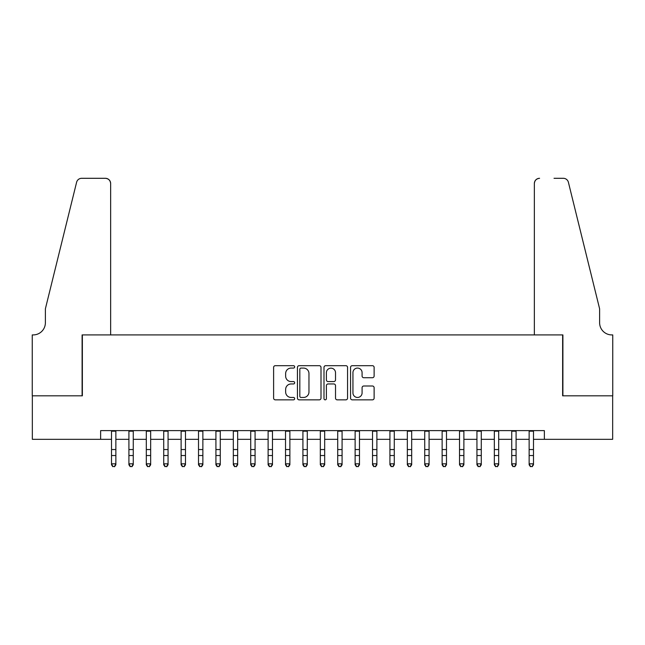 <?xml version="1.0" encoding="UTF-8"?>
<svg xmlns="http://www.w3.org/2000/svg" width="645" height="645" viewBox="0 0 645 645"><rect width="100%" height="100%" fill="white"/><g stroke="black" fill="none" stroke-linecap="round" stroke-linejoin="round"><path stroke-width="0.97" d="M294.66 366.884A1.193 1.193 0 0 0 293.467 365.683L275.318 365.683A1.709 1.709 0 0 0 273.609 367.392L273.609 398.134A1.709 1.709 0 0 0 275.318 399.844L293.467 399.844A1.193 1.193 0 0 0 294.66 398.65A1.193 1.193 0 0 0 293.467 397.457L291.113 397.457A5.466 5.466 0 0 1 285.646 391.991L285.646 389.427A5.466 5.466 0 0 1 291.113 383.96L293.467 383.96A1.193 1.193 0 0 0 294.66 382.767A1.193 1.193 0 0 0 293.467 381.574L291.113 381.574A5.466 5.466 0 0 1 285.646 376.108L285.646 373.544A5.466 5.466 0 0 1 291.113 368.077L293.467 368.077A1.193 1.193 0 0 0 294.66 366.884M372.415 377.728A1.709 1.709 0 0 0 374.124 376.019L374.124 367.392A1.709 1.709 0 0 0 372.415 365.683L352.259 365.683A1.709 1.709 0 0 0 350.558 367.392L350.558 398.134A1.709 1.709 0 0 0 352.259 399.844L372.415 399.844A1.709 1.709 0 0 0 374.124 398.134L374.124 387.718A1.709 1.709 0 0 0 372.415 386.008L363.788 386.008A1.709 1.709 0 0 0 362.087 387.718L362.087 392.886A4.571 4.571 0 0 1 357.515 397.457A4.571 4.571 0 0 1 352.944 392.886L352.944 372.649A4.571 4.571 0 0 1 357.515 368.077A4.571 4.571 0 0 1 362.087 372.649L362.087 376.019A1.709 1.709 0 0 0 363.788 377.728L372.415 377.728M100.636 439.318L32.339 439.318L32.339 395.82L82.367 395.82L82.367 334.916L562.634 334.916L562.634 395.82L612.661 395.82L612.661 439.318L544.364 439.318L544.364 430.618L100.636 430.618L100.636 439.318L111.512 439.318M321.008 367.392A1.709 1.709 0 0 0 319.299 365.683L299.143 365.683A1.709 1.709 0 0 0 297.434 367.392L297.434 398.134A1.709 1.709 0 0 0 299.143 399.844L319.299 399.844A1.709 1.709 0 0 0 321.008 398.134L321.008 367.392M325.701 365.683L345.857 365.683A1.709 1.709 0 0 1 347.566 367.392L347.566 398.134A1.709 1.709 0 0 1 345.857 399.844L337.23 399.844A1.709 1.709 0 0 1 335.521 398.134L335.521 385.67A1.709 1.709 0 0 0 333.812 383.96L328.095 383.96A1.709 1.709 0 0 0 326.386 385.67L326.386 398.65A1.193 1.193 0 0 1 325.193 399.844A1.193 1.193 0 0 1 323.992 398.65L323.992 367.392A1.709 1.709 0 0 1 325.701 365.683M115.866 439.318L128.911 439.318M133.265 439.318L146.31 439.318M150.664 439.318L163.717 439.318M168.063 439.318L181.116 439.318M185.47 439.318L198.515 439.318M202.869 439.318L215.922 439.318M220.267 439.318L233.321 439.318M237.666 439.318L250.72 439.318M255.073 439.318L268.118 439.318M272.472 439.318L285.525 439.318M289.871 439.318L302.924 439.318M307.278 439.318L320.323 439.318M324.677 439.318L337.722 439.318M342.076 439.318L355.129 439.318M359.475 439.318L372.528 439.318M376.882 439.318L389.927 439.318M394.28 439.318L407.334 439.318M411.679 439.318L424.732 439.318M429.078 439.318L442.131 439.318M446.485 439.318L459.53 439.318M463.884 439.318L476.937 439.318M481.283 439.318L494.336 439.318M498.69 439.318L511.735 439.318M516.089 439.318L529.134 439.318M533.488 439.318L544.364 439.318M301.022 368.077A1.193 1.193 0 0 0 299.828 369.271L299.828 396.256A1.193 1.193 0 0 0 301.022 397.457L303.497 397.457A5.466 5.466 0 0 0 308.963 391.991L308.963 373.544A5.466 5.466 0 0 0 303.497 368.077L301.022 368.077M335.521 372.729A4.571 4.571 0 0 0 330.958 368.166A4.571 4.571 0 0 0 326.386 372.729L326.386 379.865A1.709 1.709 0 0 0 328.095 381.574L333.812 381.574A1.709 1.709 0 0 0 335.521 379.865L335.521 372.729M115.866 430.618L115.866 464.779L114.56 466.698L112.819 466.311L114.56 466.698M111.512 430.618L111.512 463.811L115.866 463.811L114.56 466.311M112.819 466.698L111.512 464.779L111.512 463.811L112.819 466.311M110.642 334.916L110.642 183.527A5.216 5.216 0 0 0 105.425 178.302L81.665 178.302A5.216 5.216 0 0 0 76.602 182.277L45.384 308.81L45.384 322.734A12.182 12.182 0 0 1 33.209 334.916L32.25 334.916L32.25 395.82L82.1 395.82L82.1 334.916L110.642 334.916L110.642 183.527C110.311 180.374 108.57 178.633 105.425 178.302L90.977 178.302M76.602 182.277C77.932 179.415 77.932 179.415 76.602 182.277C77.932 179.415 77.932 179.415 76.602 182.277M45.384 322.734A12.182 12.182 0 0 1 33.209 334.916M534.358 334.916L534.358 183.527L534.358 334.916L562.9 334.916L562.9 395.82L612.75 395.82L612.75 334.916L611.791 334.916A12.182 12.182 0 0 1 599.616 322.734A12.182 12.182 0 0 0 611.791 334.916M590.038 270.013L568.398 182.277L599.616 308.81L599.616 322.734M554.023 178.302L563.335 178.302A5.216 5.216 0 0 1 568.398 182.277C567.068 179.415 567.068 179.415 568.398 182.277C567.068 179.415 567.068 179.415 568.398 182.277M539.575 178.302A5.216 5.216 0 0 0 534.358 183.527C534.689 180.374 536.43 178.633 539.575 178.302M133.265 430.618L133.265 464.779L131.959 466.698L130.217 466.311L131.959 466.698M128.911 430.618L128.911 463.811L133.265 463.811L131.959 466.311M130.217 466.698L128.911 464.779L128.911 463.811L130.217 466.311M150.664 430.618L150.664 464.779L149.358 466.698L147.616 466.311L149.358 466.698M146.31 430.618L146.31 463.811L150.664 463.811L149.358 466.311M147.616 466.698L146.31 464.779L146.31 463.811L147.616 466.311M168.063 430.618L168.063 464.779L166.757 466.698L165.023 466.311L166.757 466.698M163.717 430.618L163.717 463.811L168.063 463.811L166.757 466.311M165.023 466.698L163.717 464.779L163.717 463.811L165.023 466.311M185.47 430.618L185.47 464.779L184.164 466.698L182.422 466.311L184.164 466.698M181.116 430.618L181.116 463.811L185.47 463.811L184.164 466.311M182.422 466.698L181.116 464.779L181.116 463.811L182.422 466.311M202.869 430.618L202.869 464.779L201.562 466.698L199.821 466.311L201.562 466.698M198.515 430.618L198.515 463.811L202.869 463.811L201.562 466.311M199.821 466.698L198.515 464.779L198.515 463.811L199.821 466.311M220.267 430.618L220.267 464.779L218.961 466.698L217.22 466.311L218.961 466.698M215.922 430.618L215.922 463.811L220.267 463.811L218.961 466.311M217.22 466.698L215.922 464.779L215.922 463.811L217.22 466.311M237.666 430.618L237.666 464.779L236.368 466.698L234.627 466.311L236.368 466.698M233.321 430.618L233.321 463.811L237.666 463.811L236.368 466.311M234.627 466.698L233.321 464.779L233.321 463.811L234.627 466.311M255.073 430.618L255.073 464.779L253.767 466.698L252.026 466.311L253.767 466.698M250.72 430.618L250.72 463.811L255.073 463.811L253.767 466.311M252.026 466.698L250.72 464.779L250.72 463.811L252.026 466.311M272.472 430.618L272.472 464.779L271.166 466.698L269.425 466.311L271.166 466.698M268.118 430.618L268.118 463.811L272.472 463.811L271.166 466.311M269.425 466.698L268.118 464.779L268.118 463.811L269.425 466.311M289.871 430.618L289.871 464.779L288.565 466.698L286.832 466.311L288.565 466.698M285.525 430.618L285.525 463.811L289.871 463.811L288.565 466.311M286.832 466.698L285.525 464.779L285.525 463.811L286.832 466.311M307.278 430.618L307.278 464.779L305.972 466.698L304.23 466.311L305.972 466.698M302.924 430.618L302.924 463.811L307.278 463.811L305.972 466.311M304.23 466.698L302.924 464.779L302.924 463.811L304.23 466.311M324.677 430.618L324.677 464.779L323.371 466.698L321.629 466.311L323.371 466.698M320.323 430.618L320.323 463.811L324.677 463.811L323.371 466.311M321.629 466.698L320.323 464.779L320.323 463.811L321.629 466.311M342.076 430.618L342.076 464.779L340.77 466.698L339.028 466.311L340.77 466.698M337.722 430.618L337.722 463.811L342.076 463.811L340.77 466.311M339.028 466.698L337.722 464.779L337.722 463.811L339.028 466.311M359.475 430.618L359.475 464.779L358.168 466.698L356.435 466.311L358.168 466.698M355.129 430.618L355.129 463.811L359.475 463.811L358.168 466.311M356.435 466.698L355.129 464.779L355.129 463.811L356.435 466.311M376.882 430.618L376.882 464.779L375.575 466.698L373.834 466.311L375.575 466.698M372.528 430.618L372.528 463.811L376.882 463.811L375.575 466.311M373.834 466.698L372.528 464.779L372.528 463.811L373.834 466.311M394.28 430.618L394.28 464.779L392.974 466.698L391.233 466.311L392.974 466.698M389.927 430.618L389.927 463.811L394.28 463.811L392.974 466.311M391.233 466.698L389.927 464.779L389.927 463.811L391.233 466.311M411.679 430.618L411.679 464.779L410.373 466.698L408.632 466.311L410.373 466.698M407.334 430.618L407.334 463.811L411.679 463.811L410.373 466.311M408.632 466.698L407.334 464.779L407.334 463.811L408.632 466.311M429.078 430.618L429.078 464.779L427.78 466.698L426.039 466.311L427.78 466.698M424.732 430.618L424.732 463.811L429.078 463.811L427.78 466.311M426.039 466.698L424.732 464.779L424.732 463.811L426.039 466.311M446.485 430.618L446.485 464.779L445.179 466.698L443.438 466.311L445.179 466.698M442.131 430.618L442.131 463.811L446.485 463.811L445.179 466.311M443.438 466.698L442.131 464.779L442.131 463.811L443.438 466.311M463.884 430.618L463.884 464.779L462.578 466.698L460.836 466.311L462.578 466.698M459.53 430.618L459.53 463.811L463.884 463.811L462.578 466.311M460.836 466.698L459.53 464.779L459.53 463.811L460.836 466.311M481.283 430.618L481.283 464.779L479.977 466.698L478.243 466.311L479.977 466.698M476.937 430.618L476.937 463.811L481.283 463.811L479.977 466.311M478.243 466.698L476.937 464.779L476.937 463.811L478.243 466.311M498.69 430.618L498.69 464.779L497.384 466.698L495.642 466.311L497.384 466.698M494.336 430.618L494.336 463.811L498.69 463.811L497.384 466.311M495.642 466.698L494.336 464.779L494.336 463.811L495.642 466.311M516.089 430.618L516.089 464.779L514.783 466.698L513.041 466.311L514.783 466.698M511.735 430.618L511.735 463.811L516.089 463.811L514.783 466.311M513.041 466.698L511.735 464.779L511.735 463.811L513.041 466.311M533.488 430.618L533.488 464.779L532.181 466.698L530.44 466.311L532.181 466.698M529.134 430.618L529.134 463.811L533.488 463.811L532.181 466.311M530.44 466.698L529.134 464.779L529.134 463.811L530.44 466.311M115.866 449.549L111.512 449.549M115.866 455.523L111.512 455.523M115.866 431.182L111.512 431.182M133.265 449.549L128.911 449.549M133.265 455.523L128.911 455.523M133.265 431.182L128.911 431.182M150.664 449.549L146.31 449.549M150.664 455.523L146.31 455.523M150.664 431.182L146.31 431.182M168.063 449.549L163.717 449.549M168.063 455.523L163.717 455.523M168.063 431.182L163.717 431.182M185.47 449.549L181.116 449.549M185.47 455.523L181.116 455.523M185.47 431.182L181.116 431.182M202.869 449.549L198.515 449.549M202.869 455.523L198.515 455.523M202.869 431.182L198.515 431.182M220.267 449.549L215.922 449.549M220.267 455.523L215.922 455.523M220.267 431.182L215.922 431.182M237.666 449.549L233.321 449.549M237.666 455.523L233.321 455.523M237.666 431.182L233.321 431.182M255.073 449.549L250.72 449.549M255.073 455.523L250.72 455.523M255.073 431.182L250.72 431.182M272.472 449.549L268.118 449.549M272.472 455.523L268.118 455.523M272.472 431.182L268.118 431.182M289.871 449.549L285.525 449.549M289.871 455.523L285.525 455.523M289.871 431.182L285.525 431.182M307.278 449.549L302.924 449.549M307.278 455.523L302.924 455.523M307.278 431.182L302.924 431.182M324.677 449.549L320.323 449.549M324.677 455.523L320.323 455.523M324.677 431.182L320.323 431.182M342.076 449.549L337.722 449.549M342.076 455.523L337.722 455.523M342.076 431.182L337.722 431.182M359.475 449.549L355.129 449.549M359.475 455.523L355.129 455.523M359.475 431.182L355.129 431.182M376.882 449.549L372.528 449.549M376.882 455.523L372.528 455.523M376.882 431.182L372.528 431.182M394.28 449.549L389.927 449.549M394.28 455.523L389.927 455.523M394.28 431.182L389.927 431.182M411.679 449.549L407.334 449.549M411.679 455.523L407.334 455.523M411.679 431.182L407.334 431.182M429.078 449.549L424.732 449.549M429.078 455.523L424.732 455.523M429.078 431.182L424.732 431.182M446.485 449.549L442.131 449.549M446.485 455.523L442.131 455.523M446.485 431.182L442.131 431.182M463.884 449.549L459.53 449.549M463.884 455.523L459.53 455.523M463.884 431.182L459.53 431.182M481.283 449.549L476.937 449.549M481.283 455.523L476.937 455.523M481.283 431.182L476.937 431.182M498.69 449.549L494.336 449.549M498.69 455.523L494.336 455.523M498.69 431.182L494.336 431.182M516.089 449.549L511.735 449.549M516.089 455.523L511.735 455.523M516.089 431.182L511.735 431.182M533.488 449.549L529.134 449.549M533.488 455.523L529.134 455.523M533.488 431.182L529.134 431.182"/></g></svg>
